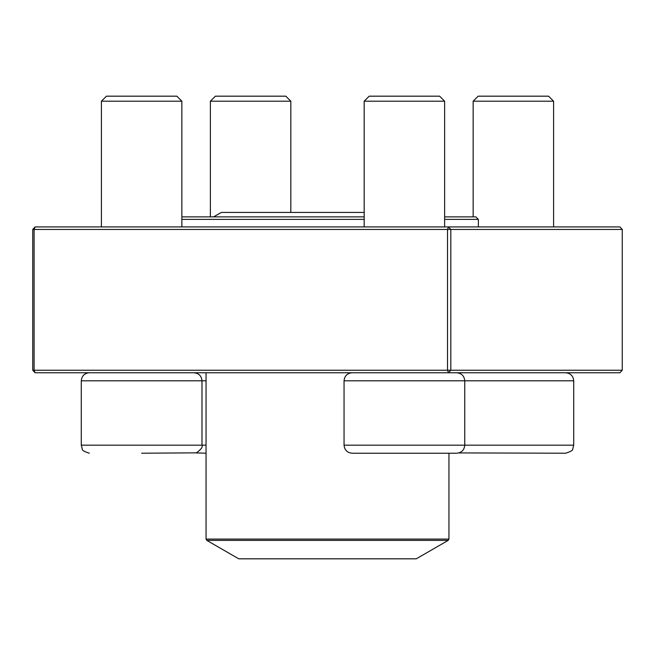 <?xml version="1.0" encoding="UTF-8"?>
<svg xmlns="http://www.w3.org/2000/svg" width="655" height="655" viewBox="0 0 655 655"><rect width="100%" height="100%" fill="white"/><g stroke="black" fill="none" stroke-linecap="round" stroke-linejoin="round"><path stroke-width="0.98" d="M206.055 453.219L196.115 452.916M290.828 101.206L210.37 101.206L215.397 96.179L285.801 96.179L290.828 101.206L290.828 212.433M196.115 373.063L198.301 372.76M573.715 445.171L573.715 380.801L344.055 380.801L344.055 445.171L573.715 445.171L572.716 449.052C573.182 450.165 570.832 451.557 565.666 453.219L458.885 452.916M473.139 101.206L478.166 96.179L548.571 96.179L553.598 101.206L473.139 101.206L473.139 216.87M456.699 372.76C461.587 373.235 464.272 375.921 464.747 380.801L464.747 445.171C464.272 450.059 461.587 452.744 456.699 453.219L352.103 453.219C347.215 452.744 344.538 450.059 344.055 445.171M364.172 101.206L369.199 96.179L439.603 96.179L444.63 101.206L364.172 101.206L364.172 226.925M206.055 380.801L81.285 380.801L81.285 445.171L201.977 445.171C202.944 446.931 201.077 449.486 196.361 452.842L141.636 453.219M101.402 101.206L106.429 96.179L176.834 96.179L181.861 101.206L101.402 101.206L101.402 226.925M181.861 216.87L364.172 216.87M444.63 216.87L475.849 216.87L478.363 219.384L444.63 219.384M364.172 219.384L181.861 219.384M206.808 540.383L238.739 558.821L416.261 558.821L448.192 540.383L206.808 540.383L206.055 539.081L448.945 539.081L448.945 453.219M622.25 370.247L619.925 372.76L35.075 372.76L34.109 370.247L32.75 370.247L32.75 229.438L34.109 229.438L34.109 370.247L447.529 370.247L447.529 229.438L34.109 229.438L35.075 226.925L619.925 226.925L622.25 229.438L450.812 229.438L450.812 370.247L622.25 370.247L622.25 229.438M32.75 229.438L35.075 226.925M35.075 372.76L32.75 370.247M448.495 226.925L447.529 229.438L450.812 229.438L448.495 226.925M447.529 370.247L448.495 372.76L450.812 370.247L447.529 370.247M193.929 372.76C198.817 373.235 201.503 375.921 201.977 380.801L201.977 445.171L206.055 445.171M210.37 101.206L210.37 216.87M553.598 101.206L553.598 226.925M458.885 373.063L461.071 372.76M573.715 380.801C573.231 375.921 570.554 373.235 565.666 372.76M444.63 101.206L444.63 226.925M344.055 380.801C344.538 375.921 347.215 373.235 352.103 372.76M181.861 101.206L181.861 226.925M81.285 380.801C81.769 375.921 84.446 373.235 89.334 372.76M81.285 445.171L82.284 449.052C81.818 450.165 84.167 451.557 89.334 453.219M206.055 539.081L206.055 372.76M478.363 226.925L478.363 219.384M448.945 539.081L448.192 540.383M213.628 216.87L221.316 212.433L364.172 212.433L221.316 212.433"/></g></svg>
